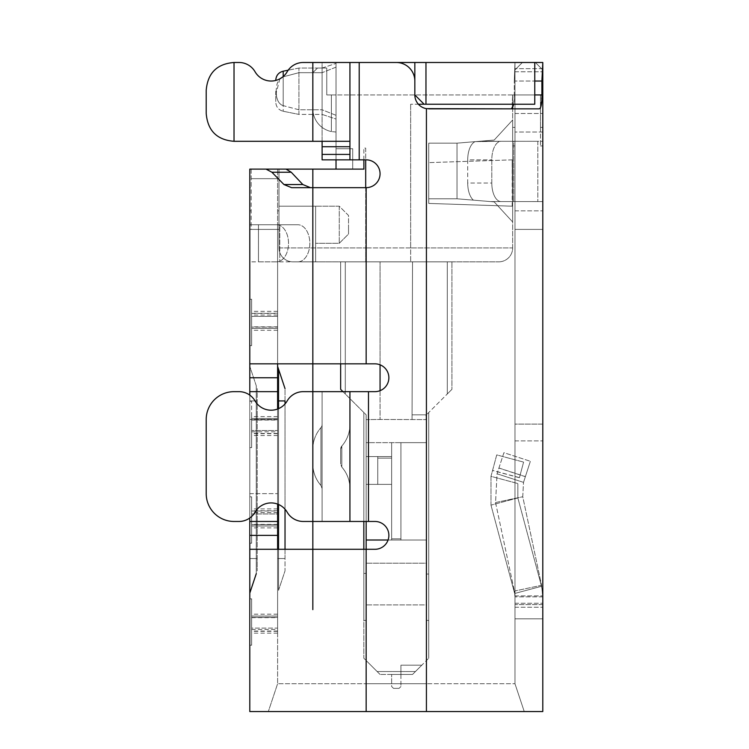 <?xml version="1.0" encoding="UTF-8"?>
<svg xmlns="http://www.w3.org/2000/svg" width="749" height="749" viewBox="0 0 749 749"><rect width="100%" height="100%" fill="white"/><g stroke="black" fill="none" stroke-linecap="round" stroke-linejoin="round"><path stroke-width="0.56" stroke-dasharray="3.75 2.81" d="M310.432 187.662L366.158 187.662L291.567 187.662L310.432 187.662L302.83 184.544L283.965 184.544L291.567 187.662L366.158 187.662A13.913 13.913 0 0 0 380.061 173.749A13.913 13.913 0 0 1 366.158 187.662L366.158 363.836L249.792 363.836L374.968 363.836A13.913 13.913 0 0 1 388.871 377.749A13.913 13.913 0 0 1 374.968 391.652A13.913 13.913 0 0 0 388.871 377.749A13.913 13.913 0 0 0 374.968 363.836A13.913 13.913 0 0 1 388.871 377.749A13.913 13.913 0 0 1 374.968 391.652L368.471 391.652L368.471 521.463L322.107 521.463L374.968 521.463A13.913 13.913 0 0 1 388.871 535.376A13.913 13.913 0 0 0 374.968 521.463A13.913 13.913 0 0 1 388.871 535.376A13.913 13.913 0 0 1 374.968 549.289A13.913 13.913 0 0 0 388.871 535.376A13.913 13.913 0 0 1 374.968 549.289L366.158 549.289L366.158 604.92L426.424 604.92L426.424 660.552L428.746 658.231L412.521 674.465L421.79 665.187L412.521 674.465L421.79 665.187L412.521 674.465L421.79 665.187L412.521 674.465L421.79 665.187L412.521 674.465L421.79 665.187L412.521 674.465L421.79 665.187L412.521 674.465L421.79 665.187L400.93 665.187L400.93 686.515L399.067 688.368L393.506 688.368L391.652 686.515L391.652 674.465L391.652 686.515L393.506 688.368L399.067 688.368L400.93 686.515L400.93 665.187L400.93 674.465L391.652 674.465L400.93 674.465L391.652 674.465L400.93 674.465L400.93 665.187L421.79 665.187L412.521 674.465L380.061 674.465L412.521 674.465L400.93 674.465L412.521 674.465L426.424 660.552L426.424 414.834L426.424 620.415L428.746 620.415L426.424 620.415L426.424 414.834L426.424 574.052L428.746 574.052L428.746 620.415L428.746 412.521L428.746 620.415L426.424 620.415L426.424 414.834L426.424 574.052L428.746 574.052L426.424 574.052L428.746 574.052L428.746 412.521L428.746 658.231L428.746 620.415L426.424 620.415L426.424 414.834L426.424 574.052L426.424 414.834L426.424 574.052L428.746 574.052L426.424 574.052L428.746 574.052L428.746 412.521L428.746 620.415L428.746 412.521L428.746 620.415L426.424 620.415L428.746 620.415L428.746 412.521L428.746 620.415L428.746 574.052L426.424 574.052L426.424 620.415L426.424 414.834L451.928 389.34L451.928 261.841L451.928 389.34L451.928 261.841L451.928 389.34L447.284 393.974L451.928 389.34L447.284 393.974L447.284 261.841L447.284 393.974L451.928 389.34L451.928 261.841L451.928 389.34L451.928 261.841L451.928 389.34L447.284 393.974L447.284 261.841L447.284 393.974L447.284 261.841L451.928 261.841L340.655 261.841L451.928 261.841L447.284 261.841L447.284 393.974L451.928 389.34L426.424 414.834L428.746 412.521L426.424 414.834L428.746 412.521L426.424 414.834L428.746 412.521L426.424 414.834L428.746 412.521L426.424 414.834L428.746 412.521L426.424 414.834L428.746 412.521L426.424 414.834L428.746 412.521L426.424 414.834L426.424 660.552L426.424 414.834L425.966 419.609L425.966 414.834L412.521 414.834L426.424 414.834L412.521 414.834L426.424 414.834L426.424 442.65L366.158 442.65L366.158 521.463M292.906 261.841L410.658 261.841L292.906 261.841A13.913 13.913 0 0 1 278.993 247.928L278.993 206.209L278.993 247.928A13.913 13.913 0 0 0 292.906 261.841A13.913 13.913 0 0 1 278.993 247.928L278.993 169.115L278.993 247.928L278.993 206.209L315.619 206.209L315.619 261.841L292.906 261.841A13.913 13.913 0 0 1 278.993 247.928A13.913 13.913 0 0 0 292.906 261.841L315.619 261.841L315.619 206.209L315.619 261.841L315.619 206.209L315.619 243.294L315.619 206.209L278.993 206.209L278.993 247.928A13.913 13.913 0 0 0 292.906 261.841A13.913 13.913 0 0 1 278.993 247.928L365.69 247.928L278.993 247.928M410.658 261.841L498.75 261.841L410.658 261.841L410.658 247.928L365.69 247.928L410.658 247.928L410.658 261.841M283.965 184.544L271.887 172.233L266.064 169.115L251.177 169.115L251.177 187.662L251.177 169.115L278.993 169.115L278.993 229.391L278.993 169.115L352.713 169.115L336.02 169.115L352.713 169.115L336.02 169.115L352.713 169.115L336.02 169.115L336.02 91.228L336.02 159.846M278.993 206.209L315.619 206.209L278.993 206.209M339.269 206.209L339.269 243.294L339.269 206.209L315.619 206.209L339.269 206.209L348.538 215.478L348.538 234.025L348.538 215.478L339.269 206.209M498.75 261.841A13.913 13.913 0 0 0 512.662 247.928A13.913 13.913 0 0 1 498.75 261.841A13.913 13.913 0 0 0 512.662 247.928L512.662 94.936L512.662 104.214L410.658 104.214L424.103 104.214L414.834 94.936L414.834 62.485L336.02 62.485L336.02 132.03L336.02 62.485L361.514 62.485L322.107 62.485L361.514 62.485L359.202 62.485L359.202 159.846L366.158 159.846A13.913 13.913 0 0 1 380.061 173.749A13.913 13.913 0 0 0 366.158 159.846A13.913 13.913 0 0 1 380.061 173.749A13.913 13.913 0 0 1 366.158 187.662L366.158 363.836L374.968 363.836L277.607 363.836L277.607 169.115L277.607 549.289L249.792 549.289L249.792 711.55L524.244 711.55L366.158 711.55L426.424 711.55L426.424 683.734L366.158 683.734L514.975 683.734L426.424 683.734L426.424 108.652A13.913 13.913 0 0 1 414.834 94.936L424.103 104.214L414.834 94.936L414.834 62.485L414.834 94.936A13.913 13.913 0 0 0 426.424 108.652A13.913 13.913 0 0 1 414.834 94.936L414.834 81.032A18.547 18.547 0 0 0 396.287 62.485A18.547 18.547 0 0 1 414.834 81.032A18.547 18.547 0 0 0 396.287 62.485L361.514 62.485M363.874 159.846L363.864 148.096L363.864 169.115L336.02 169.115L363.864 169.115M363.958 169.115L336.02 169.115M418.373 104.214L534.767 104.214L534.767 62.485L514.975 62.485L514.301 81.032L514.975 62.485L535.376 62.485L522.39 62.485L535.376 62.485L522.39 62.485L514.975 69.9L514.975 71.754L514.975 62.485L514.975 81.032L514.975 69.9L522.39 62.485L514.975 69.9L522.39 62.485L535.376 62.485L542.791 69.9L542.791 145.933L542.791 69.9L542.791 71.754L542.791 69.9L535.376 62.485L542.791 69.9L535.376 62.485L514.975 62.485L542.791 62.485L541.901 94.936L540.478 107.893M512.662 108.071L512.662 247.928L410.658 247.928L512.662 247.928M512.662 94.936L512.662 145.933L512.662 94.936L512.662 104.214L512.662 94.936L540.478 94.936L512.662 94.936L512.157 104.214L512.662 104.214L512.157 104.214L512.662 104.214L512.662 94.936L512.662 104.214L512.157 104.214L512.662 94.936L326.751 94.936L512.662 94.936M512.662 221.966L512.662 119.971L512.662 221.966L512.662 119.971L512.662 221.966L494.181 201.884L457.021 198.785L494.181 201.884L512.662 221.966M512.662 159.846L512.662 206.209L512.662 159.846M336.02 62.485L534.767 62.485L336.02 62.485M326.751 94.936L336.02 94.936L326.751 94.936L336.02 94.936L326.751 94.936L336.02 94.936L326.751 94.936L336.02 94.936L326.751 94.936L336.02 94.936L326.751 94.936L336.02 94.936L326.751 94.936L336.02 94.936L326.751 94.936L336.02 94.936L326.751 94.936L336.02 94.936L326.751 94.936L336.02 94.936L326.751 94.936L336.02 94.936L326.751 94.936L336.02 94.936L326.751 94.936L326.751 68.047L317.473 68.047L312.839 72.681L317.473 68.047L312.839 72.681L312.839 108.848L312.839 72.681L317.473 68.047L326.751 68.047L317.473 68.047L312.839 72.681L312.839 108.848A23.182 23.182 0 0 0 331.386 131.562L331.386 94.936L331.386 131.562A23.182 23.182 0 0 1 312.839 108.848A23.182 23.182 0 0 0 331.386 131.562L331.386 94.936L331.386 131.562A23.182 23.182 0 0 1 312.839 108.848L312.839 72.681L317.473 68.047L326.751 68.047L317.473 68.047L312.839 72.681L317.473 68.047L326.751 68.047L326.751 94.936L326.751 68.047L317.473 68.047L312.839 72.681L312.839 108.848L312.839 72.681L317.473 68.047L326.751 68.047L326.751 94.936L326.751 68.047L317.473 68.047L312.839 72.681L312.839 108.848A23.182 23.182 0 0 0 331.386 131.562L331.386 94.936L331.386 131.562A23.182 23.182 0 0 1 312.839 108.848L312.839 72.681L317.473 68.047L312.839 72.681L317.473 68.047L326.751 68.047L326.751 94.936L326.751 68.047L317.473 68.047L312.839 72.681L317.473 68.047L326.751 68.047L326.751 94.936L326.751 68.047L317.473 68.047L312.839 72.681L317.473 68.047L326.751 68.047L317.473 68.047L312.839 72.681L317.473 68.047L326.751 68.047L317.473 68.047L312.839 72.681L312.839 108.848A23.182 23.182 0 0 0 331.386 131.562L331.386 94.936L331.386 131.562A23.182 23.182 0 0 1 312.839 108.848L312.839 72.681L317.473 68.047L312.839 72.681L312.839 108.848L312.839 72.681L317.473 68.047L312.839 72.681L312.839 108.848A23.182 23.182 0 0 0 331.386 131.562L331.386 94.936L331.386 131.562A23.182 23.182 0 0 1 312.839 108.848L312.839 72.681L317.473 68.047L312.839 72.681L312.839 108.848A23.182 23.182 0 0 0 331.386 131.562L331.386 94.936L331.386 131.562A23.182 23.182 0 0 1 312.839 108.848L312.839 72.681L317.473 68.047L326.751 68.047L326.751 94.936L326.751 68.047L317.473 68.047L326.751 68.047L326.751 94.936L326.751 68.047L326.751 94.936L326.751 68.047L317.473 68.047L326.751 68.047L326.751 94.936L326.751 68.047L317.473 68.047L326.751 68.047L317.473 68.047L326.751 68.047L317.473 68.047L326.751 68.047L326.751 94.936M336.02 132.03L331.386 131.562L331.386 94.936L331.386 131.562A23.182 23.182 0 0 1 312.839 108.848A23.182 23.182 0 0 0 331.386 131.562L331.386 94.936L331.386 131.562A23.182 23.182 0 0 1 312.839 108.848L312.839 72.681L312.839 108.848A23.182 23.182 0 0 0 331.386 131.562L331.386 94.936L331.386 131.562A23.182 23.182 0 0 1 312.839 108.848L312.839 72.681L312.839 108.848A23.182 23.182 0 0 0 331.386 131.562L331.386 94.936L331.386 131.562A23.182 23.182 0 0 1 312.839 108.848L312.839 72.681L312.839 108.848A23.182 23.182 0 0 0 331.386 131.562L331.386 94.936L331.386 131.562A23.182 23.182 0 0 1 312.839 108.848L312.839 72.681L312.839 108.848A23.182 23.182 0 0 0 331.386 131.562L331.386 94.936L331.386 131.562A23.182 23.182 0 0 1 312.839 108.848L312.839 72.681L312.839 108.848A23.182 23.182 0 0 0 331.386 131.562L331.386 94.936L331.386 131.562A23.182 23.182 0 0 1 312.839 108.848A23.182 23.182 0 0 0 331.386 131.562L331.386 94.936L331.386 131.562A23.182 23.182 0 0 1 312.839 108.848L312.839 72.681L312.839 108.848A23.182 23.182 0 0 0 331.386 131.562L336.02 132.03M414.834 62.485L425.966 62.485L425.966 104.214L512.662 104.214M425.966 62.485L534.767 62.485M428.288 108.839L539.355 108.848L426.827 108.717M425.966 104.214L424.103 104.214M414.834 94.936L414.834 81.032M361.514 159.846L322.107 159.846L322.107 62.485L349.933 62.485L349.933 159.846L349.933 62.485L312.839 62.485L349.933 62.485L322.107 62.485L322.107 159.846L361.514 159.846M374.968 391.652L368.471 391.652L374.968 391.652M370.324 521.463L374.968 521.463L370.324 521.463M277.607 535.376L249.792 535.376L249.792 549.289L374.968 549.289L277.607 549.289L277.607 683.734L366.158 683.734L277.607 683.734L277.607 549.289L366.158 549.289L366.158 711.55L249.792 711.55L268.329 711.55L277.607 683.734L277.607 628.102L277.607 683.734L268.329 711.55L277.607 683.734L268.329 711.55L249.792 711.55L249.792 645.207L251.645 645.207L251.645 598.844L249.792 598.844L249.792 543.212L251.645 543.212L251.645 496.849L251.645 543.212L251.645 510.762L251.645 527.867L251.645 513.964L277.607 513.964L277.607 169.115L277.607 229.391L278.993 229.391L251.177 229.391L251.177 187.662L249.792 187.662L249.792 169.115L249.792 363.836L277.607 363.836M542.791 618.824L514.975 618.824L542.791 618.824L514.975 618.824L514.975 595.895L514.975 618.824L514.975 603.263L514.975 618.824L542.791 618.824L542.791 424.103L542.791 618.824L542.791 424.103L514.975 424.103L514.975 604.612L514.975 424.103L542.791 424.103M542.791 229.391L514.975 229.391L542.791 229.391L514.975 229.391L514.975 81.032L514.975 229.391L542.791 229.391L542.791 62.963M542.791 711.55L426.424 711.55L426.424 108.652L426.424 711.55M541.901 94.936L514.301 94.936L514.301 81.032L514.301 94.936C514.423 103.409 513.486 108.043 511.492 108.848L539.355 108.848M542.791 141.28L542.791 201.584L542.791 141.299L514.975 141.299L514.975 201.575L514.975 141.28L542.791 141.299L501.072 141.299A18.547 9.269 -90 0 0 491.793 159.846L491.793 183.028A18.547 9.269 -90 0 0 501.072 201.575L537.829 201.575L490.408 201.575L501.072 201.575L490.408 201.575L473.424 200.152A18.547 9.269 90 0 1 467.704 183.028A18.547 9.269 90 0 0 473.424 200.152L490.408 201.575L473.424 200.152L490.408 201.575L542.791 201.575L513.73 201.575L513.73 141.299L479.276 141.299L514.956 141.299M542.791 596.859L514.975 596.859L542.791 596.859L541.574 585.287L514.366 591.073L514.975 596.859L514.366 591.073L541.574 585.287L542.791 596.859M542.791 604.612L542.791 440.889L542.791 604.612L514.975 604.612L514.975 440.889L514.975 604.612L542.791 604.612M524.244 711.55L514.975 683.734L524.244 711.55M266.064 169.115L286.024 169.115L249.792 169.115L249.792 210.844L249.792 187.662L251.177 187.662L251.177 229.391L249.792 229.391L277.607 229.391L277.607 633.158L277.607 617.391L251.645 617.391L251.645 598.844L251.645 633.158L251.645 616.043L251.645 631.304L251.645 617.391L277.607 617.391L277.607 508.908L277.607 526.013L277.607 513.964L251.645 513.964L251.645 496.849L249.792 496.849L249.792 447.621L251.645 447.621L251.645 401.258L251.645 447.621L251.645 430.506L251.645 447.621L249.792 447.621L249.792 345.626L251.645 345.626L251.645 299.263L251.645 328.427L251.645 311.322L251.645 327.079L277.607 327.079L251.645 327.079L251.645 345.626L251.645 299.263L251.645 345.626L249.792 345.626L249.792 229.391L251.177 229.391L249.792 229.391L249.792 210.844L249.792 299.263L251.645 299.263L249.792 299.263L251.645 299.263L249.792 299.263L249.792 401.258L251.645 401.258L249.792 401.258L251.645 401.258L249.792 401.258L249.792 496.849L251.645 496.849L249.792 496.849L251.645 496.849L251.645 543.212L249.792 543.212L249.792 496.849L249.792 543.212L251.645 543.212L249.792 543.212L249.792 598.844L251.645 598.844L249.792 598.844L249.792 645.207L249.792 598.844L251.645 598.844L251.645 645.207L251.645 628.102L251.645 645.207L249.792 645.207M302.83 184.544L291.239 172.233L286.024 169.115M349.933 141.299L312.839 141.299L349.933 141.299L322.107 141.299L349.933 141.299L349.933 159.846L322.107 159.846L322.107 141.299L349.933 141.299L349.933 62.485M234.025 141.299L234.025 62.485C216.938 63.843 207.67 73.112 206.209 90.301C207.67 73.112 216.938 63.843 234.025 62.485L234.025 141.299C216.938 139.951 207.67 130.672 206.209 113.483C207.67 130.672 216.938 139.951 234.025 141.299L234.025 62.485C216.938 63.843 207.67 73.112 206.209 90.301L206.209 113.483C207.67 130.672 216.938 139.951 234.025 141.299L312.839 141.299L234.025 141.299L312.839 141.299L312.839 62.485L303.233 62.485A18.547 18.547 0 0 0 287.176 71.754A18.547 18.547 0 0 1 303.233 62.485A18.547 18.547 0 0 0 287.176 71.754A18.547 18.547 0 0 1 255.053 71.754A18.547 18.547 0 0 0 238.997 62.485A18.547 18.547 0 0 1 255.053 71.754A18.547 18.547 0 0 0 238.997 62.485L234.025 62.485L238.997 62.485M275.754 80.283L275.754 80.443A18.547 18.547 0 0 0 287.176 71.754A18.547 18.547 0 0 1 255.053 71.754M277.607 628.102L277.607 614.189L277.607 628.102L251.645 628.102L251.645 614.189L251.645 628.102L277.607 628.102M277.607 261.841L277.607 224.756L277.607 261.841L277.607 224.756L277.607 261.841L249.792 261.841L249.792 224.756L277.607 224.756L249.792 224.756L249.792 261.841L277.607 261.841M277.607 400.93L277.607 593.114L277.607 400.93L278.534 400.93L277.607 400.93L278.534 400.93L278.534 369.154L278.534 558.557L277.607 558.557L277.607 593.114L277.607 558.557L278.534 558.557L278.534 590.334L278.534 558.557L285.023 558.557L285.023 400.93L285.023 558.557C285.023 574.361 285.023 574.361 285.023 558.557L285.023 400.93C285.023 385.117 285.023 385.117 285.023 400.93L278.534 400.921L285.023 400.93L278.534 400.921L278.534 369.154L277.607 366.364M277.607 504.096L277.607 409.029M251.177 178.683L277.607 178.683L251.177 178.683M312.839 68.047L312.839 126.169L312.839 62.485L359.202 62.485L359.202 159.846L322.107 159.846L349.933 159.846M322.107 141.299L312.839 141.299L312.839 62.485M206.209 90.301L206.209 113.483M349.933 521.463L322.107 521.463L322.107 391.652L322.107 521.463L349.933 521.463L349.933 391.652L322.107 391.652L368.471 391.652L322.107 391.652L368.471 391.652L368.471 521.463L349.933 521.463L349.933 391.652L349.933 521.463L312.839 521.463L322.107 521.463L322.107 391.652L322.107 521.463L312.839 521.463L312.839 391.652L322.107 391.652L303.233 391.652A18.547 18.547 0 0 0 287.176 400.93A18.547 18.547 0 0 1 255.053 400.93A18.547 18.547 0 0 0 238.997 391.652L234.025 391.652A27.816 27.816 0 0 0 206.209 419.468L206.209 493.647A27.816 27.816 0 0 0 234.025 521.463L238.997 521.463A18.547 18.547 0 0 0 255.053 512.194A18.547 18.547 0 0 1 287.176 512.194A18.547 18.547 0 0 0 303.233 521.463L312.839 521.463L312.839 391.652L349.933 391.652M322.107 424.58L322.107 488.545L322.107 424.58L320.956 427.642A4.634 4.634 0 0 0 322.107 424.58L322.107 488.545L322.107 424.58M349.933 488.545L349.933 424.58L349.933 488.545A32.45 32.45 180 0 0 341.816 467.076A32.45 32.45 180 0 1 349.933 488.545L349.933 424.58L349.933 488.545C349.83 480.409 347.124 473.256 341.816 467.076L341.816 446.039A32.45 32.45 0 0 0 349.933 424.58A32.45 32.45 0 0 1 341.816 446.039L341.816 446.039A4.634 4.634 0 0 0 340.655 449.11L340.655 464.015L340.655 449.11L341.816 446.039L341.816 467.076L341.816 446.039L341.816 467.076L340.655 464.015L341.816 467.076L340.655 464.015L340.655 449.11L340.655 464.015L340.655 449.11L341.816 446.039M320.956 485.474L322.107 488.545A4.634 4.634 180 0 0 320.956 485.474A32.45 32.45 180 0 1 312.839 464.015L312.839 449.11A32.45 32.45 180 0 1 320.956 427.642A32.45 32.45 180 0 0 312.839 449.11L312.839 464.015A32.45 32.45 180 0 0 320.956 485.474L320.956 427.642L320.956 485.474L320.956 427.642L320.956 485.474L322.107 488.545L320.956 485.474C315.647 479.304 312.942 472.151 312.839 464.015L312.839 449.11L312.839 464.015M366.158 711.55L366.158 549.289L366.158 711.55L249.792 711.55M251.645 430.506L251.645 416.603L251.645 435.562L251.645 418.457L251.645 430.506L277.607 430.506L251.645 430.506M249.792 395.116L249.792 517.999M249.792 400.93L249.792 593.114L249.792 400.93L256.28 400.93L249.792 400.93L256.28 400.93L256.28 385.838L256.28 558.557L256.28 400.93L257.207 400.93L257.207 570.86L257.207 388.619L257.207 400.93L249.792 400.93M249.792 535.376L249.792 521.463L277.607 521.463L249.792 521.463L249.792 391.652L277.607 391.652L249.792 391.652L249.792 363.836M249.792 224.756L279.77 224.756L258.461 224.756L258.461 261.841L258.461 224.756L279.77 224.756L249.792 224.756L277.607 224.756L249.792 224.756L258.461 224.756L249.792 224.756L249.792 261.841M276.606 224.756A18.547 11.918 90 0 1 288.524 243.294A18.547 11.918 90 0 1 276.606 261.841A18.547 11.918 90 0 0 288.524 243.294A18.547 11.918 90 0 0 276.606 224.756L297.915 224.756L276.606 224.756M297.915 261.841A18.547 11.918 -90 0 0 309.833 243.294A18.547 11.918 -90 0 0 297.915 224.756A18.547 11.918 -90 0 1 309.833 243.294A18.547 11.918 -90 0 1 297.915 261.841L258.461 261.841L297.915 261.841M279.77 224.756L297.915 224.756L279.77 224.756L279.77 261.841L279.77 224.756M249.792 345.626L251.645 345.626L249.792 345.626M249.792 447.621L251.645 447.621L249.792 447.621M249.792 558.557L249.792 593.114L249.792 558.557L256.28 558.557L249.792 558.557L256.28 558.557L256.28 573.64L256.28 558.557L257.207 558.557L257.207 570.86L257.207 558.557L256.28 558.557L256.28 385.838L256.28 558.557L249.792 558.557M249.792 549.289L277.607 549.289M249.792 521.463L277.607 521.463M249.792 391.652L277.607 391.652M251.177 169.115L249.792 169.115M534.767 94.936L514.301 94.936L513.795 104.214M514.975 683.734L514.975 64.114L514.975 683.734M514.975 595.895L542.791 595.895L514.975 595.895L514.657 593.489L514.975 595.895M540.478 127.396L540.478 94.936L540.478 145.933L540.478 127.396L542.791 127.396L540.478 127.396M542.791 81.032L514.975 81.032L542.791 81.032M542.791 145.933L540.478 145.933L542.791 145.933M512.662 145.933L514.975 145.933L512.662 145.933M514.975 113.483L542.791 113.483L514.975 113.483M457.021 143.153L494.181 140.063L512.662 119.971L494.181 140.063L457.021 143.153L428.746 143.153L457.021 143.153L428.746 143.153L428.746 198.785L428.746 143.153L457.021 143.153L494.181 140.063L457.021 143.153L428.746 143.153L428.746 198.785L457.021 198.785L428.746 198.785L428.746 143.153L428.746 198.785L457.021 198.785L428.746 198.785L428.746 143.153L457.021 143.153L428.746 143.153L457.021 143.153L457.021 198.785L457.021 143.153L457.021 198.785L428.746 198.785L428.746 143.153L428.746 198.785L457.021 198.785L494.181 201.884L457.021 198.785L428.746 198.785L457.021 198.785L457.021 143.153M475.212 141.636L501.072 141.299L475.212 141.636A18.547 9.269 90 0 0 467.704 159.846A18.547 9.269 90 0 1 475.212 141.636M467.704 159.846L467.704 183.028L491.793 183.028L491.793 159.846A18.547 9.269 -90 0 1 501.072 141.299L537.829 141.299L513.73 141.299L513.73 201.575L537.829 201.575L501.072 201.575A18.547 9.269 -90 0 1 491.793 183.028L467.704 183.028L467.704 159.846L491.793 159.846L467.704 159.846M514.975 603.263L542.791 603.263L514.975 603.263M542.548 591.616L541.527 586.289L514.657 593.489L541.527 586.289L542.791 595.895M514.657 593.489L490.988 505.135L514.657 593.489M517.849 497.935L541.527 586.289L517.849 497.935L490.988 505.135L517.849 497.935L517.849 483.536L517.849 497.935M490.988 505.135L490.988 476.336L517.849 483.536L490.988 476.336L490.988 505.135M490.988 476.336L496.727 454.905L523.598 462.105L496.727 454.905L490.988 476.336M519.413 477.722L523.598 462.105L519.413 477.722L492.542 470.522M495.548 502.542L514.366 591.073L495.548 502.542L497.055 473.78L523.514 482.375L522.755 496.756L495.548 502.542L497.055 473.78L503.908 452.686L530.367 461.281L503.908 452.686L497.055 473.78L523.514 482.375L530.367 461.281L523.514 482.375L522.755 496.756L541.574 585.287L522.755 496.756L495.548 502.542M542.791 201.584L514.956 201.575M512.662 119.971L494.181 140.063L512.662 119.971M285.023 403.917L285.023 509.198M285.023 549.289L285.023 558.557C285.023 574.361 285.023 574.361 285.023 558.557L277.607 558.557L278.534 558.557L278.534 400.93M255.053 512.194A18.547 18.547 0 0 1 238.997 521.463A18.547 18.547 0 0 0 255.053 512.194A18.547 18.547 0 0 1 287.176 512.194A18.547 18.547 0 0 0 255.053 512.194M234.025 521.463A27.816 27.816 0 0 1 206.209 493.647A27.816 27.816 0 0 0 234.025 521.463L238.997 521.463M206.209 419.468A27.816 27.816 0 0 1 234.025 391.652A27.816 27.816 0 0 0 206.209 419.468L206.209 493.647M238.997 391.652A18.547 18.547 0 0 1 255.053 400.93A18.547 18.547 0 0 0 287.176 400.93A18.547 18.547 0 0 1 303.233 391.652L312.839 391.652L303.233 391.652A18.547 18.547 0 0 0 287.176 400.93A18.547 18.547 0 0 1 255.053 400.93A18.547 18.547 0 0 0 238.997 391.652L234.025 391.652M303.233 521.463A18.547 18.547 0 0 1 287.176 512.194A18.547 18.547 0 0 0 303.233 521.463L312.839 521.463L312.839 391.652L312.839 521.463M512.194 159.846L428.746 162.627L512.194 159.846L512.194 206.209L428.746 203.428L428.746 162.627L428.746 203.428L512.662 206.209L512.194 159.846M352.713 169.115L352.713 148.714L336.02 148.714L352.713 148.714L352.713 169.115L352.713 148.714L336.02 148.714L352.713 148.714L352.713 169.115L352.713 148.714L336.02 148.714L352.713 148.714L352.713 169.115M339.269 224.756L339.269 243.294L339.269 224.756M348.538 234.025L348.538 224.756L348.538 234.025L339.269 243.294L315.619 243.294L339.269 243.294L348.538 234.025M363.836 521.463L363.836 412.521L363.836 573.388L366.158 573.388L366.158 484.378L391.652 484.378L391.652 456.562L391.652 484.378L366.158 484.378L366.158 620.415L366.158 456.562L391.652 456.562L391.652 458.154L377.749 458.154L377.749 456.562L366.158 456.562L366.158 484.378L366.158 456.562L366.158 484.378L391.652 484.378L391.652 456.562L377.749 456.562L377.749 458.154L377.749 456.562L366.158 456.562L391.652 456.562L377.749 456.562L391.652 456.562L391.652 484.378L366.158 484.378L366.158 620.415L366.158 484.378L391.652 484.378L391.652 456.562L377.749 456.562L391.652 456.562L391.652 484.378L366.158 484.378L366.158 620.415L366.158 484.378L377.749 484.378L377.749 456.562L366.158 456.562L366.158 414.834L340.655 389.34L340.655 261.841L340.655 389.34L345.289 393.974L340.655 389.34L345.289 393.974L345.289 261.841L345.289 393.974L340.655 389.34L340.655 261.841L340.655 389.34L340.655 261.841L340.655 389.34L345.289 393.974L345.289 261.841L345.289 393.974L345.289 261.841L345.289 393.974L342.976 391.652L366.158 414.834L363.836 412.521L366.158 414.834L363.836 412.521L366.158 414.834L363.836 412.521L366.158 414.834L363.836 412.521L366.158 414.834L363.836 412.521L366.158 414.834L363.836 412.521L366.158 414.834L363.836 412.521L366.158 414.834L366.158 456.562L366.158 414.834L366.158 456.562L391.652 456.562L366.158 456.562L366.158 414.834L366.158 620.415L363.836 620.415L363.836 412.521L363.836 549.289M363.836 412.521L363.836 658.231L366.158 660.552L366.158 620.415L363.836 620.415L363.836 658.231L366.158 660.552L366.158 604.92L366.158 660.552L377.15 671.544L366.158 660.552L366.158 620.415L363.836 620.415L363.836 412.521L363.836 620.415L363.836 412.521L363.836 620.415L363.836 412.521L363.836 573.388L363.836 412.521L363.836 573.388L366.158 573.388L366.158 484.378L391.652 484.378L377.749 484.378L377.749 458.154L391.652 458.154L377.749 458.154L377.749 456.562L377.749 484.378L377.749 456.562L377.749 484.378L391.652 484.378L377.749 484.378L377.749 456.562L377.749 484.378L391.652 484.378L366.158 484.378L377.749 484.378L366.158 484.378L377.749 484.378L377.749 456.562L366.158 456.562L391.652 456.562L391.652 458.154L377.749 458.154L377.749 484.378L391.652 484.378L391.652 456.562L377.749 456.562L377.749 484.378L391.652 484.378L391.652 456.562L391.652 484.378L377.749 484.378L377.749 456.562L377.749 458.154L377.749 456.562L377.749 458.154L391.652 458.154L377.749 458.154L391.652 458.154L377.749 458.154L377.749 456.562L391.652 456.562L377.749 456.562L377.749 484.378L391.652 484.378L377.749 484.378L377.749 456.562L377.749 484.378L391.652 484.378L391.652 456.562L391.652 458.154L391.652 456.562L366.158 456.562L377.749 456.562L366.158 456.562L366.158 414.834L366.158 620.415L363.836 620.415L363.836 412.521M391.652 456.562L377.749 456.562L377.749 458.154L377.749 456.562L366.158 456.562L366.158 414.834L366.158 456.562L391.652 456.562L391.652 484.378L391.652 456.562L366.158 456.562L391.652 456.562L391.652 458.154L391.652 456.562L377.749 456.562L391.652 456.562L391.652 484.378L391.652 456.562L377.749 456.562L391.652 456.562L377.749 456.562L391.652 456.562L391.652 484.378L391.652 456.562L391.652 458.154L391.652 456.562L366.158 456.562L366.158 414.834L366.158 484.378L391.652 484.378L391.652 456.562L391.652 484.378L366.158 484.378L366.158 456.562L391.652 456.562L391.652 484.378L391.652 456.562M366.158 573.388L363.836 573.388L366.158 573.388L366.158 484.378L366.158 573.388M366.158 620.415L363.836 620.415L366.158 620.415L366.158 484.378L366.158 620.415L363.836 620.415L366.158 620.415M366.158 419.609L366.158 442.65L366.158 419.609L380.061 419.468L366.158 419.609M380.061 390.688L380.061 419.468L425.966 419.609L380.061 419.468L380.061 261.841L380.061 364.81M366.158 540.01L426.424 540.01L426.424 563.192L366.158 563.192L426.424 563.192L426.424 604.92L366.158 604.92L366.158 442.65L391.652 442.65L391.652 540.01L426.424 540.01L366.158 540.01L391.652 540.01L391.652 442.65L400.93 442.65L400.93 540.01L400.93 442.65L426.424 442.65L426.424 540.01L388.076 540.01M380.061 674.465L377.15 671.544L415.433 671.544L377.15 671.544L380.061 674.465M400.93 665.187L421.79 665.187L400.93 665.187L421.79 665.187L400.93 665.187L421.79 665.187L400.93 665.187L421.79 665.187L400.93 665.187L421.79 665.187L400.93 665.187L421.79 665.187L400.93 665.187L400.93 674.465L400.93 665.187M426.424 620.415L428.746 620.415L426.424 620.415L428.746 620.415L426.424 620.415L426.424 414.834L426.424 620.415L428.746 620.415L426.424 620.415M391.652 540.01L391.652 442.65L391.652 538.821L400.93 538.821L400.93 540.01L400.93 442.65L366.158 442.65L426.424 442.65L400.93 442.65L400.93 538.821L391.652 538.821L391.652 540.01M391.652 683.584L391.652 674.465L391.652 683.584M400.93 686.515L399.067 688.368L393.506 688.368L391.652 686.515L393.506 688.368L399.067 688.368L400.93 686.515M283.206 76.548L283.206 111.264L283.206 105.646L298.926 109.775L298.926 114.41L298.926 68.047L298.926 114.41L322.107 114.41L336.02 119.044L336.02 63.412L336.02 119.044L336.02 115.318L322.107 109.775L322.107 68.047L322.107 72.681L336.02 67.138L336.02 63.412L336.02 119.044L322.107 114.41L322.107 109.775L298.926 109.775L283.206 105.646C278.385 103.849 276.063 99.046 276.241 91.228L276.269 89.599C276.634 82.427 278.946 78.168 283.206 76.81L298.926 72.681L322.107 72.681L322.107 68.047L322.107 114.41L298.926 114.41L298.926 109.775L322.107 109.775L336.02 115.318L336.02 67.138L322.107 72.681L298.926 72.681L282.701 76.969M279.845 78.842L276.269 92.857C276.634 100.029 278.946 104.298 283.206 105.646L283.206 71.192M275.754 91.228L275.754 102.173L275.754 91.228M312.839 609.649L312.839 549.289M312.839 363.836L312.839 169.115M312.839 63.468L312.839 118.997L312.839 63.468M312.839 63.412L312.839 119.044L312.839 63.412M365.69 261.841L365.69 247.928L365.69 261.841M365.69 187.662L365.69 247.928L365.69 148.096L363.855 148.096L365.69 148.096L365.69 159.846M410.658 104.214L410.658 247.928L410.658 104.214M534.767 81.032L541.901 81.032M271.887 172.233L291.239 172.233M349.933 154.416L322.107 154.416M322.107 146.729L349.933 146.729M277.607 210.844L278.993 210.844L277.607 210.844M366.158 363.836L366.158 187.662M359.202 159.846L359.202 62.485M368.471 521.463L368.471 391.652M277.607 616.053L251.645 616.053L277.607 616.043M251.645 629.441L277.607 629.441M251.645 524.665L277.607 524.665L251.645 524.665M277.607 512.625L251.645 512.625M251.645 526.004L277.607 526.004M277.607 418.466L251.645 418.466L277.607 418.457M251.645 431.845L277.607 431.845M277.607 419.805L251.645 419.805L277.607 419.805M277.607 316.378L251.645 316.378L277.607 316.378M251.177 210.844L249.792 210.844L251.177 210.844M277.607 419.468L249.792 419.468L277.607 419.468M249.792 493.647L277.607 493.647L249.792 493.647M277.607 326.817L251.645 326.817M251.645 313.428L277.607 313.428M277.607 433.456L251.645 433.456M251.645 420.067L277.607 420.067M277.607 524.403L251.645 524.403M251.645 511.015L277.607 511.015M277.607 631.042L251.645 631.042M251.645 617.663L277.607 617.663M249.792 377.749L277.607 377.749M256.28 559.559L256.28 573.64L256.28 559.559M256.28 558.557L257.207 558.557L256.28 558.557M257.207 400.93L256.28 400.93L257.207 400.93M251.645 328.418L277.607 328.418L251.645 328.427M277.607 315.039L251.645 315.039M542.791 68.665L514.975 68.665L542.791 68.665M514.975 127.396L512.662 127.396L514.975 127.396M542.791 132.03L514.975 132.03L542.791 132.03M514.975 210.844L542.791 210.844L514.975 210.844M537.829 141.299L537.829 201.575L537.829 141.299M514.975 607.233L542.791 607.233L514.975 607.233M514.975 440.889L542.791 440.889L514.975 440.889M519.441 477.619L492.57 470.419M498.937 467.994L525.395 476.589M525.358 476.682L498.909 468.088M278.534 408.654L278.534 504.47M278.534 549.289L278.534 590.334L278.534 558.557L285.023 558.557L278.534 558.557L278.534 400.921M412.053 419.468L412.521 261.841L412.053 419.468M277.607 614.189L251.645 614.189M277.607 631.304L251.645 631.304M277.607 510.762L251.645 510.762M277.607 527.867L251.645 527.867M277.607 416.603L251.645 416.603M277.607 433.708L251.645 433.708M256.28 385.838L249.792 366.364L256.28 385.838M256.28 573.64L249.792 593.114M277.607 311.322L251.645 311.322M277.607 435.562L251.645 435.562M277.607 526.013L251.645 526.013M277.607 508.908L251.645 508.908M277.607 633.158L251.645 633.158M277.607 330.281L251.645 330.281M277.607 313.176L251.645 313.176M514.975 71.754L542.791 71.754L514.975 71.754M278.534 590.334L285.023 570.86L278.534 590.334M322.107 68.047L336.02 63.412L322.107 68.047L298.926 68.047L288.178 70.2L298.926 68.047L322.107 68.047M283.206 111.264L298.926 114.41L283.206 111.264C278.562 110 276.081 106.967 275.754 102.173C276.081 106.967 278.562 110 283.206 111.264"/><path stroke-width="1.12" d="M363.892 169.115L363.874 159.846M336.02 159.846L336.02 169.115L251.177 169.115M512.662 104.214L512.662 108.071M363.958 169.115L336.02 169.115M414.834 81.032A18.547 18.547 0 0 0 396.287 62.485L361.514 62.485L414.834 62.485L414.834 94.936L424.103 104.214L418.373 104.214M366.158 521.463L366.158 549.289L249.792 549.289L249.792 711.55L542.791 711.55L542.791 62.485L414.834 62.485M534.767 62.485L534.767 104.214L425.966 104.214L425.966 62.485M540.478 107.893L539.355 108.848C541.124 108.043 541.976 103.409 541.901 94.936L541.901 81.032L534.767 81.032M542.791 711.55L542.791 618.824M542.791 424.103L542.791 229.391M542.791 62.963L541.901 81.032M414.834 94.936A13.913 13.913 0 0 0 426.424 108.652L511.492 108.848L513.795 104.214M539.355 108.848L428.746 108.848M424.103 104.214L425.966 104.214M366.158 711.55L366.158 549.289L374.968 549.289A13.913 13.913 0 0 0 388.871 535.376A13.913 13.913 0 0 0 374.968 521.463L349.933 521.463L349.933 391.652L312.839 391.652L312.839 363.836M349.933 391.652L374.968 391.652A13.913 13.913 0 0 0 388.871 377.749A13.913 13.913 0 0 0 374.968 363.836L249.792 363.836L249.792 169.115L286.024 169.115L249.792 169.115M266.064 169.115L271.887 172.233L283.965 184.544L291.567 187.662L366.158 187.662A13.913 13.913 0 0 0 380.061 173.749A13.913 13.913 0 0 0 366.158 159.846L322.107 159.846L322.107 154.416L349.933 154.416L349.933 141.299L234.025 141.299L234.025 62.485L238.997 62.485A18.547 18.547 0 0 1 255.053 71.754A18.547 18.547 0 0 0 275.754 80.443L275.754 80.283C276.081 75.49 278.562 72.456 283.206 71.192L283.206 76.548M234.025 141.299C216.938 139.951 207.67 130.672 206.209 113.483L206.209 90.301C207.67 73.112 216.938 63.843 234.025 62.485L238.997 62.485M277.607 549.289L277.607 504.096M277.607 409.029L277.607 363.836M286.024 169.115L291.239 172.233L271.887 172.233M283.965 184.544L302.83 184.544L310.432 187.662M302.83 184.544L291.239 172.233M361.514 62.485L349.933 62.485L349.933 141.299M322.107 141.299L322.107 154.416M349.933 159.846L349.933 154.416M349.933 62.485L312.839 62.485L312.839 68.047M255.053 71.754A18.547 18.547 0 0 0 287.176 71.754A18.547 18.547 0 0 1 303.233 62.485L312.839 62.485L312.839 141.299C312.839 157.87 312.839 157.87 312.839 141.299L312.839 62.485M206.209 113.483L206.209 90.301M312.839 549.289L312.839 521.463L349.933 521.463M255.053 512.194A18.547 18.547 0 0 1 238.997 521.463L234.025 521.463A27.816 27.816 0 0 1 206.209 493.647L206.209 419.468A27.816 27.816 0 0 1 234.025 391.652L238.997 391.652A18.547 18.547 0 0 1 255.053 400.93A18.547 18.547 0 0 0 287.176 400.93A18.547 18.547 0 0 1 303.233 391.652L312.839 391.652L312.839 535.32L312.839 521.463L303.233 521.463A18.547 18.547 0 0 1 287.176 512.194A18.547 18.547 0 0 0 255.053 512.194M249.792 363.836L249.792 395.116M249.792 517.999L249.792 549.289M249.792 261.841L249.792 224.756M249.792 391.652L277.607 391.652M249.792 521.463L277.607 521.463M249.792 711.55L249.792 645.207M542.791 595.895L542.548 591.616M277.607 366.364L278.534 369.154L278.534 400.921L285.023 400.93C285.023 385.117 285.023 385.117 285.023 400.93L285.023 403.917M285.023 509.198L285.023 549.289M238.997 521.463L234.025 521.463M206.209 493.647L206.209 419.468M234.025 391.652L238.997 391.652M312.839 609.649L312.839 521.463L312.839 535.32L312.839 521.463L303.233 521.463M340.655 363.836L340.655 389.34L340.655 363.836M342.976 391.652L340.655 389.34L342.976 391.652M363.836 549.289L363.836 521.463M366.158 540.01L388.076 540.01M282.701 76.969L279.845 78.842M312.839 169.115L312.839 521.463M365.69 159.846L365.69 187.662M426.424 711.55L426.424 108.652M366.158 187.662L366.158 363.836M359.202 62.485L359.202 159.846M349.933 146.729L322.107 146.729M368.471 391.652L368.471 521.463M277.607 377.749L249.792 377.749M249.792 535.376L277.607 535.376M534.767 94.936L541.901 94.936M278.534 400.93L277.607 400.93M278.534 400.921L278.534 408.654M278.534 504.47L278.534 549.289M380.061 364.81L380.061 390.688M256.28 573.64L249.792 593.114M278.534 369.154L285.023 388.619L278.534 369.154M283.206 71.192L288.178 70.2L283.206 71.192C278.562 72.456 276.081 75.49 275.754 80.283"/></g></svg>
